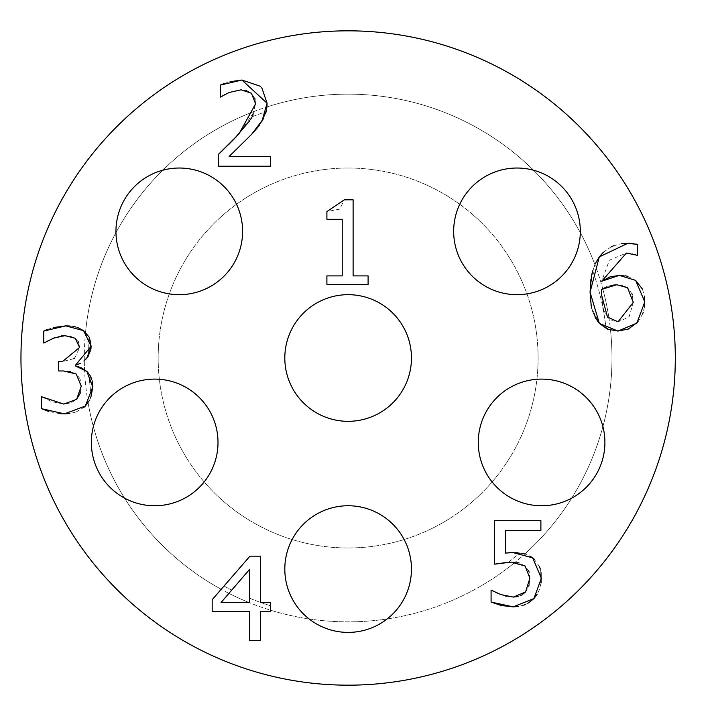 <?xml version="1.0" encoding="UTF-8"?>
<svg xmlns="http://www.w3.org/2000/svg" width="716" height="716" viewBox="0 0 716 716"><rect width="100%" height="100%" fill="white"/><g stroke="black" fill="none" stroke-linecap="round" stroke-linejoin="round"><path stroke-width="0.54" stroke-dasharray="3.58 2.69" d="M602.809 307.549A259.622 259.622 0 0 1 606.076 328.465A259.622 259.622 0 0 0 602.809 307.549L602.12 304.184A259.622 259.622 0 0 0 592.705 270.872A259.622 259.622 0 0 1 602.12 304.184L602.809 307.549M591.676 308.104L590.056 292.209L592.32 272.304M591.756 308.408L592.517 311.129L599.364 323.408L606.076 328.465L599.364 323.408L591.72 308.292M592.705 270.872L590.056 292.209L591.667 308.05M609.012 318.548L607.499 317.045L609.012 318.548A263.846 263.846 0 0 0 602.738 288.772L601.691 289.398L602.738 288.772A263.846 263.846 0 0 1 609.012 318.548M592.257 272.545L590.056 292.209L592.311 272.331L594.915 264.651L592.329 272.268M591.165 305.705L590.056 292.209L599.364 323.408L595.184 317.537L592.58 311.317M592.535 311.165L591.174 305.732M601.547 291.86L601.485 294.741L607.499 317.045L601.485 294.741L601.574 291.34M509.774 552.698L524.909 553.88A263.846 263.846 0 0 0 610.506 330.13L607.607 329.154L599.364 323.408M599.399 323.453L610.354 330.085M368.096 275.893L368.096 284.512L326.908 284.512L326.908 275.893L342.23 275.893L342.23 219.311L326.908 219.311L326.908 211.578L339.697 209.108L344.351 199.809L353.113 199.809L353.113 275.893L368.096 275.893M534.011 558.963L539.56 566.83M540.168 568.593L541.01 572.594M517.99 552.779L522.823 553.396M524.103 553.665L529.894 556.001M507.08 552.895L508.288 552.788M517.686 562.687L511.269 562.114L494.577 564.172L494.577 520.657L540.893 520.657L540.893 530.574L505.451 530.574L505.451 553.083L509.21 552.725M528.694 570.92L525.088 566.016L519.136 563.009M529.124 584.883L529.876 578.197L529.142 572.2M525.571 591.944L528.551 586.744M528.551 586.735L528.784 586.064M517.945 596.509L521.615 595.121M497.36 593.117L504.386 595.703M506.167 596.195L513.39 597.081M491.087 602.075L491.087 590.1L495.633 592.293M528.444 602.953L525.061 604.635M523.718 605.154L518.232 606.506M541.063 582.994L539.425 589.554M539.399 589.626L537.179 594.235M229.129 156.455L270.594 156.455L270.594 166.237L270.594 156.455L229.129 156.455L251.432 134.563L229.129 156.455L270.594 156.455L229.129 156.455L251.432 134.563L229.129 156.455L270.594 156.455L270.594 166.237L218.523 166.237L218.935 153.877M261.841 121.631L257.697 127.448M223.115 149.921L233.586 139.629M266.916 107.087L266.245 111.186M265.94 112.394L263.551 118.605M249.419 121.174L250.806 119.116M233.667 139.539L238.911 133.946L252.086 116.976L255.603 103.838L255.048 99.211M260.436 86.296L261.743 87.638M254.851 98.557L251.432 93.241L246.85 90.672M223.956 83.575L230.051 81.705M246.08 90.44L241.104 89.813L229.129 92.48L224.896 94.575M222.56 96.034L220.304 97.134L220.304 85.097M642.529 289.264L644.427 296.415M623.018 275.535L625.444 275.839M627.467 276.26L635.62 280.368M637.473 244.451L637.473 255.326L632.55 253.786L626.384 253.07L609.388 260.185L601.691 281.263M629.588 243.315L631.414 243.404M633.159 243.556L635.898 244.013M603.382 252.211L611.124 246.877M613.496 245.83L621.273 243.762M590.942 279.222L591.514 275.866M592.311 272.331L595.909 262.521M595.157 317.474L591.747 308.39M644.445 306.967L643.21 312.337M642.637 313.93L638.028 321.851M631.924 293.676L627.547 287.689L622.49 285.326L616.736 284.744M603.651 310.207L607.499 317.045L612.493 320.768L618.042 321.833L629.087 316.982L633.293 302.403L632.174 294.365M601.485 294.741L603.132 308.677M611.169 285.362L606.461 286.91M78.393 341.917L75.18 338.256L70.454 336.243M70.159 336.171L64.914 335.661M74.84 357.964L79.628 347.421L78.617 342.364M61.155 335.938L54.944 337.54M68.817 371.318L58.685 370.96L58.685 361.589L62.453 361.589L73.793 358.689M52.805 338.328L49.055 340.136M48.044 340.718L43.774 343.045L43.774 331.069M47.149 329.548L53.584 327.534M79.932 378.657L76.2 373.976L70.562 371.613M70.168 326.057L73.229 326.46M75.824 327.033L78.205 327.803M80.353 393.012L81.266 386.219L80.103 379.059M86.949 358.018L86.538 358.51M85.992 359.119L80.371 363.424M41.447 408.657L41.447 396.691L51.847 401.685L63.822 404.075L70.794 402.983L76.612 399.358M75.52 365.142L75.52 365.965M79.055 366.941L81.23 367.747M88.802 373.582L90.601 376.544M90.601 376.553L91.12 377.663M91.451 378.513L92.122 380.787M90.807 397.541L89.554 400.226M59.437 413.615L48.688 411.449M84.058 407.261L76.379 411.879M76.227 411.933L69.586 413.544M90.225 375.819L92.758 387.043L91.12 377.663L88.99 373.841A259.622 259.622 0 0 0 91.326 396.154A259.622 259.622 0 0 1 88.99 373.841L89.876 375.202M90.565 376.473L92.758 387.043L91.326 396.154L92.758 387.043L90.807 397.541L88.095 402.643L91.63 395.205L92.758 387.043L86.878 371.443L90.341 376.034M89.187 337.164L85.544 332.269L91.12 346.258L89.321 337.442L91.12 346.258L86.538 358.51L84.3 360.748A263.846 263.846 0 0 0 84.542 369.537L86.878 371.443L84.542 369.537A263.846 263.846 0 0 1 84.3 360.748L84.363 360.694M90.386 351.556L88.524 355.789L91.12 346.258L90.538 340.959L89.205 337.2M91.12 346.383L90.995 348.477M90.932 348.978L90.404 351.493M88.381 356.031L90.753 350.052M89.321 337.442A259.622 259.622 0 0 0 88.516 355.807A259.622 259.622 0 0 1 89.321 337.442M252.211 116.744A259.622 259.622 0 0 1 266.128 111.669A259.622 259.622 0 0 0 252.211 116.744L238.911 133.946L252.211 116.744M252.945 115.312L254.493 111.329L238.911 133.946L218.523 154.271L218.523 166.237L270.594 166.237L270.594 156.455L270.594 166.237L218.523 166.237L218.523 154.271L218.523 166.237L270.594 166.237L218.523 166.237L218.523 154.271L229.129 144.104M266.925 106.961A263.846 263.846 0 0 1 594.915 264.651A263.846 263.846 0 0 0 266.925 106.961L262.727 120.127L251.432 134.563L262.727 120.127L266.128 111.669L262.727 120.127L254.153 131.592M265.958 112.34L266.128 111.669M259.523 125.094L262.727 120.127L265.779 112.958M266.513 109.906L266.853 107.668M238.911 133.946L218.523 154.271M270.406 602.496L270.406 611.589L260.347 611.589L260.347 640.605L249.463 640.605L249.463 611.589L212.178 611.589L212.178 599.686L249.947 556.171L260.347 556.171L260.347 602.496L270.406 602.496L270.406 610.139L270.406 602.496L270.406 605.718L270.406 602.496L260.347 602.496L270.406 602.496M249.463 569.515L221.074 602.496L249.463 602.496L249.463 569.515L249.463 602.496L248.944 602.496L249.463 602.496L249.463 569.515L249.463 598.146L249.463 569.515L228.923 593.376L249.463 569.515M508.494 562.176A259.622 259.622 0 0 0 519.628 552.922A259.622 259.622 0 0 1 508.494 562.176L494.577 564.172L494.577 520.657L540.893 520.657L540.893 530.574L505.451 530.574L505.451 553.083L505.451 530.574L540.893 530.574L540.893 520.657L494.577 520.657L494.577 564.172L511.269 562.114L494.577 564.172L494.577 520.657L494.577 564.172M523.996 553.638L513.112 552.609L505.451 553.083L505.451 530.574L540.893 530.574L540.893 520.657L494.577 520.657L540.893 520.657L540.893 530.574L505.451 530.574L505.451 553.083L513.112 552.609L505.451 553.083M524.837 553.853L524.121 553.674M515.09 562.302L511.269 562.114L515.09 562.302A263.846 263.846 0 0 1 270.406 610.139A263.846 263.846 0 0 0 515.09 562.302M221.19 589.304L249.947 556.171L221.19 589.304A263.846 263.846 0 0 1 88.095 402.643A263.846 263.846 0 0 0 221.19 589.304M249.947 556.171L224.027 586.037L249.947 556.171L260.347 556.171L260.347 602.496L260.347 556.171L260.347 602.335L260.347 556.171L249.947 556.171M249.463 598.146A259.622 259.622 0 0 0 260.347 602.335A259.622 259.622 0 0 1 249.463 598.146M224.027 586.037A259.622 259.622 0 0 0 231.76 590.082A259.622 259.622 0 0 1 224.027 586.037M260.794 602.496A259.622 259.622 0 0 0 270.406 605.718A259.622 259.622 0 0 1 260.794 602.496M228.923 593.376A263.846 263.846 0 0 0 248.944 602.496A263.846 263.846 0 0 1 228.923 593.376M254.493 111.329A263.846 263.846 0 0 0 85.544 332.269A263.846 263.846 0 0 1 254.493 111.329M524.909 553.88A263.846 263.846 0 0 0 610.506 330.13M158.164 358A189.973 189.973 0 0 0 348.137 547.973A189.973 189.973 0 0 0 537.045 337.934A189.973 189.973 0 0 0 338.086 168.296A189.973 189.973 0 0 0 158.164 358M411.458 569.077A63.321 63.321 0 0 0 316.472 514.24A63.321 63.321 0 0 0 316.472 623.913A63.321 63.321 0 0 0 411.458 569.077M411.458 358A63.321 63.321 0 0 0 316.472 303.163A63.321 63.321 0 0 0 316.472 412.837A63.321 63.321 0 0 0 411.458 358M604.913 442.434A63.321 63.321 0 0 0 509.926 387.589A63.321 63.321 0 0 0 509.926 497.271A63.321 63.321 0 0 0 604.913 442.434M218.004 442.434A63.321 63.321 0 0 0 123.018 387.589A63.321 63.321 0 0 0 123.018 497.271A63.321 63.321 0 0 0 218.004 442.434M242.599 231.358A63.321 63.321 0 0 0 147.612 176.512A63.321 63.321 0 0 0 147.612 286.194A63.321 63.321 0 0 0 242.599 231.358M580.318 231.358A63.321 63.321 0 0 0 485.332 176.512A63.321 63.321 0 0 0 485.332 286.194A63.321 63.321 0 0 0 580.318 231.358M538.101 358A189.973 189.973 0 0 0 253.151 193.481A189.973 189.973 0 0 0 253.151 522.519A189.973 189.973 0 0 0 538.101 358M611.983 358A263.846 263.846 0 0 0 216.214 129.498A263.846 263.846 0 0 0 216.214 586.502A263.846 263.846 0 0 0 611.983 358M675.304 358A327.167 327.167 0 0 1 184.549 641.339A327.167 327.167 0 0 1 184.549 74.661A327.167 327.167 0 0 1 675.304 358"/><path stroke-width="1.07" d="M592.32 272.304L592.705 270.872M591.192 305.839L590.056 292.218L590.942 279.222M601.574 291.34L601.547 291.86M638.028 321.851L628.371 329.047L617.971 331.069L607.607 329.154L599.399 323.453M368.096 275.893L368.096 284.512L326.908 284.512L326.908 275.893L342.23 275.893L342.23 219.311L326.908 219.311L326.908 211.578L344.351 199.809L353.113 199.809L353.113 275.893L368.096 275.893M529.894 556.001L534.011 558.963M539.56 566.83L540.168 568.593M541.01 572.594L541.063 582.994M508.288 552.788L517.99 552.779M522.823 553.396L524.103 553.665M521.615 595.121L525.571 591.944L529.876 578.197L525.088 566.016L511.269 562.114L494.577 564.172L494.577 520.657L540.893 520.657L540.893 530.574L505.451 530.574L505.451 553.083L507.08 552.895M519.136 563.009L517.686 562.687M529.142 572.2L528.694 570.92M528.784 586.064L529.124 584.883M518.232 606.506L513.184 606.864L501.281 605.53L491.087 602.075L491.087 590.1L501.003 594.62L513.39 597.081L517.945 596.509M504.386 595.703L506.167 596.195M495.633 592.293L497.36 593.117M537.179 594.235L533.912 598.585L528.444 602.953M525.061 604.635L523.718 605.154M513.39 597.081L525.571 591.944M505.451 553.083L513.112 552.609L532.686 557.871L541.377 578.26L533.912 598.585L513.184 606.864L491.087 602.075M257.697 127.448L251.432 134.563L229.129 156.455L270.594 156.455L270.594 166.237L218.523 166.237L218.523 154.271L223.115 149.921M263.551 118.605L251.432 134.563L229.129 156.455M261.743 87.638L267.104 103.229L261.841 121.631M233.586 139.629L249.419 121.174M218.523 154.271L238.911 133.946L255.603 103.838L251.432 93.241L241.104 89.813L229.129 92.48L220.304 97.134L220.304 85.097L223.956 83.575M230.051 81.705L241.919 80.031L267.104 103.229L266.916 107.087M266.245 111.186L265.958 112.34M250.806 119.116L252.945 115.312M220.304 85.097L241.919 80.031L260.436 86.296M255.048 99.211L254.851 98.557M246.85 90.672L246.08 90.44M224.896 94.575L222.56 96.034M635.898 244.013L637.473 244.451L637.473 255.326L626.384 253.07L601.691 281.263L609.969 276.913L619.268 275.374L635.62 280.368L642.485 289.139M644.427 296.415L644.445 306.967M601.691 281.263L619.268 275.374L623.018 275.535M625.444 275.839L627.467 276.26M621.273 243.762L629.588 243.315M631.414 243.404L633.159 243.556M595.909 262.521L599.292 256.901L603.382 252.211M611.124 246.877L613.496 245.83M591.514 275.866L592.311 272.331M635.62 280.368L644.794 301.919L636.855 323.131L617.971 331.069L599.364 323.408L595.157 317.474M591.747 308.39L591.21 305.938M643.21 312.337L642.637 313.93M632.174 294.365L631.924 293.676M603.132 308.677L603.651 310.207M606.461 286.91L601.691 289.398L601.485 294.741L607.499 317.045L618.042 321.833L633.293 302.403L627.547 287.689L616.736 284.744L611.169 285.362M616.736 284.744L601.691 289.398L601.485 294.741M599.364 323.408L590.056 292.209L599.292 256.901L627.887 243.288L637.473 244.451M48.688 411.449L41.447 408.657L41.447 396.691L63.822 404.075L76.612 399.358L81.266 386.219L76.2 373.976L63.473 370.96L58.685 370.96L58.685 361.589L62.453 361.589L79.628 347.421L75.18 338.256L64.914 335.661L61.155 335.938M78.617 342.364L78.393 341.917M54.944 337.54L43.774 343.045L43.774 331.069L47.149 329.548M64.914 335.661L52.805 338.328M73.793 358.689L74.84 357.964M49.055 340.136L48.044 340.718M53.584 327.534L65.8 325.87L70.168 326.057M43.774 331.069L65.8 325.87L83.593 330.658L89.205 337.2L91.12 346.258L86.949 358.018M70.562 371.613L68.817 371.318M73.229 326.46L75.824 327.033M78.205 327.803L83.593 330.658L91.12 346.258L75.52 365.142L75.52 365.965L79.055 366.941M76.612 399.358L80.353 393.012M86.538 358.51L85.992 359.119M80.371 363.424L75.52 365.142M81.23 367.747L86.878 371.443L88.802 373.582M75.52 365.965L86.878 371.443L92.758 387.043L90.807 397.541M91.12 377.663L91.451 378.513M92.122 380.787L92.758 387.043L85.302 406.062L84.058 407.261M89.554 400.226L85.302 406.062L64.503 413.857L59.437 413.615M69.586 413.544L64.503 413.857L41.447 408.657M89.876 375.202L90.225 375.819M90.995 348.477L90.932 348.978M84.363 360.694L88.381 356.031M90.753 350.052L91.12 346.383M218.935 153.877L233.667 139.539M254.153 131.592L259.523 125.094M265.779 112.958L266.513 109.906M266.853 107.668L266.925 106.961M229.129 144.104L238.911 133.946M270.406 602.496L270.406 611.589L260.347 611.589L260.347 640.605L249.463 640.605L249.463 611.589L212.178 611.589L212.178 599.686L249.947 556.171L260.347 556.171L260.347 602.496L270.406 602.496M249.463 569.515L221.074 602.496L249.463 602.496L249.463 569.515M508.494 562.176L494.577 564.172M509.21 552.725L509.774 552.698M675.304 358A327.167 327.167 0 0 1 184.549 641.339A327.167 327.167 0 0 1 184.549 74.661A327.167 327.167 0 0 1 675.304 358M580.318 231.358A63.321 63.321 0 0 1 485.332 286.194A63.321 63.321 0 0 1 485.332 176.512A63.321 63.321 0 0 1 580.318 231.358M242.599 231.358A63.321 63.321 0 0 1 147.612 286.194A63.321 63.321 0 0 1 147.612 176.512A63.321 63.321 0 0 1 242.599 231.358M218.004 442.434A63.321 63.321 0 0 1 123.018 497.271A63.321 63.321 0 0 1 123.018 387.589A63.321 63.321 0 0 1 218.004 442.434M604.913 442.434A63.321 63.321 0 0 1 509.926 497.271A63.321 63.321 0 0 1 509.926 387.589A63.321 63.321 0 0 1 604.913 442.434M411.458 358A63.321 63.321 0 0 1 316.472 412.837A63.321 63.321 0 0 1 316.472 303.163A63.321 63.321 0 0 1 411.458 358M411.458 569.077A63.321 63.321 0 0 1 316.472 623.913A63.321 63.321 0 0 1 316.472 514.24A63.321 63.321 0 0 1 411.458 569.077"/></g></svg>
